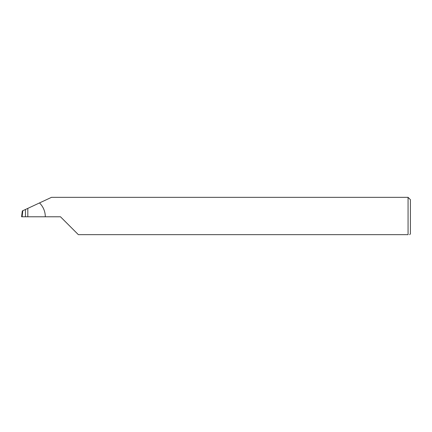 <?xml version="1.0" encoding="UTF-8"?>
<svg xmlns="http://www.w3.org/2000/svg" width="432" height="432" viewBox="0 0 432 432"><rect width="100%" height="100%" fill="white"/><g stroke="black" fill="none" stroke-linecap="round" stroke-linejoin="round"><path stroke-width="0.65" d="M25.445 216.778L25.445 209.488L22.82 210.708L22.075 216.778L60.48 216.778L78.365 234.662L408.067 234.662C410.114 234.662 410.114 234.662 408.067 234.662L408.067 197.338L410.4 199.67L410.4 233.885L409.622 234.662M25.445 209.488L27.821 208.381L27.821 216.778M45.317 216.778C45.23 211.388 43.297 206.771 39.517 202.927L51.5 197.338L408.067 197.338M39.517 202.927L27.821 208.381M22.075 216.778L21.6 216.778L22.318 210.946L22.82 210.708"/></g></svg>

